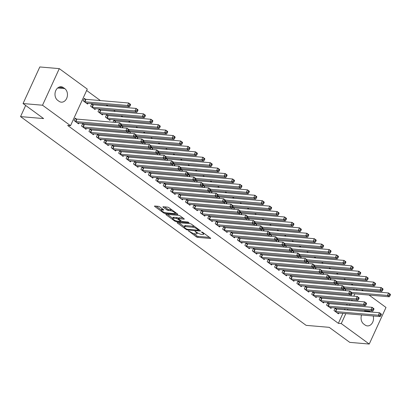 <?xml version="1.0" encoding="UTF-8"?>
<svg xmlns="http://www.w3.org/2000/svg" width="411" height="411" viewBox="0 0 411 411"><rect width="100%" height="100%" fill="white"/><g stroke="black" fill="none" stroke-linecap="round" stroke-linejoin="round"><path stroke-width="0.62" d="M188.469 230.797L196.227 236.787A1.11 0.298 -155.4 0 0 197.665 237.383L210.406 238.478A1.11 0.298 -155.4 0 0 210.684 238.406A1.11 0.298 -155.4 0 0 210.386 238.005L202.638 232.343L201.436 231.979L202.649 232.991A3.55 0.961 -155.4 0 1 203.609 234.275A3.55 0.961 -155.4 0 1 202.715 234.501L201.657 234.409A3.55 0.961 -155.4 0 1 197.059 232.513L195.05 231.362L196.068 232.426A3.55 0.961 -155.4 0 1 197.028 233.71A3.55 0.961 -155.4 0 1 196.134 233.936L195.071 233.844A3.55 0.961 -155.4 0 1 190.478 231.948L188.469 230.797M159.781 206.928A1.11 0.298 -155.4 0 0 158.343 206.337L154.772 206.029A1.11 0.298 -155.4 0 0 154.49 206.101A1.11 0.298 -155.4 0 0 154.793 206.502L163.393 212.785A1.11 0.298 -155.4 0 0 164.826 213.381L177.567 214.475A1.11 0.298 -155.4 0 0 177.85 214.403A1.11 0.298 -155.4 0 0 177.547 214.003L168.947 207.719A1.11 0.298 -155.4 0 0 167.513 207.123L163.193 206.754A1.11 0.298 -155.4 0 0 162.915 206.825A1.11 0.298 -155.4 0 0 163.213 207.226L166.897 209.913A1.11 0.298 -155.4 0 0 168.33 210.509L170.473 210.694A2.964 0.801 -155.4 0 1 173.596 211.819A2.964 0.801 -155.4 0 1 175.122 213.35A2.964 0.801 -155.4 0 1 174.372 213.545L165.982 212.821A2.964 0.801 -155.4 0 1 162.859 211.696A2.964 0.801 -155.4 0 1 161.338 210.16A2.964 0.801 -155.4 0 1 162.083 209.97L163.486 210.093A1.11 0.298 -155.4 0 0 163.763 210.021A1.11 0.298 -155.4 0 0 163.465 209.62L159.781 206.928M70.522 125.684L42.528 105.221L59.282 68.632L87.276 89.095L70.522 125.684L67.64 125.437L338.366 323.334L341.248 323.58L345.81 313.624M369.047 295.062L385.996 307.454L369.242 344.043L349.771 342.368L329.206 327.336L306.128 325.353L20.55 116.601L43.628 118.584L23.057 103.546L42.528 105.221M369.242 344.043L341.248 323.58M177.439 222.598A1.11 0.298 -155.4 0 0 177.156 222.67A1.11 0.298 -155.4 0 0 177.46 223.07L186.06 229.359A1.11 0.298 -155.4 0 0 187.498 229.949L200.239 231.044A1.11 0.298 -155.4 0 0 200.517 230.972A1.11 0.298 -155.4 0 0 200.214 230.571L191.613 224.288A1.11 0.298 -155.4 0 0 190.18 223.692L177.439 222.598M174.726 221.072L166.126 214.783A1.11 0.298 -155.4 0 1 165.823 214.383A1.11 0.298 -155.4 0 1 166.106 214.311L178.847 215.41A1.11 0.298 -155.4 0 1 180.28 216.001L183.964 218.693A1.11 0.298 -155.4 0 1 184.262 219.094A1.11 0.298 -155.4 0 1 183.984 219.166L178.816 218.719A1.11 0.298 -155.4 0 0 178.538 218.791A1.11 0.298 -155.4 0 0 178.836 219.191L181.277 220.979A1.11 0.298 -155.4 0 0 182.715 221.57L188.094 222.032L189.117 222.777L176.16 221.668A1.11 0.298 -155.4 0 1 174.726 221.072L175.035 220.399M25.657 105.447L20.55 116.601M83.875 124.435L82.673 123.557L81.537 126.028L85.991 129.285L86.361 128.479M92.927 104.656L91.725 103.778L90.595 106.249L95.049 109.506L95.419 108.699M98.722 135.291L97.52 134.412L96.39 136.884L100.844 140.141L101.214 139.334M107.78 115.512L106.577 114.633L105.442 117.104L109.901 120.361L110.266 119.555M113.575 146.146L112.373 145.268L111.242 147.739L115.697 150.996L116.066 150.19M122.627 126.367L121.425 125.489L120.444 127.641M128.422 157.002L127.22 156.123L126.09 158.595L130.544 161.852L130.914 161.045M137.48 137.223L136.277 136.344L135.291 138.497M143.275 167.858L142.072 166.979L140.942 169.45L145.396 172.707L145.766 171.901M152.332 148.078L151.13 147.2L150.143 149.352M158.127 178.713L156.925 177.835L155.79 180.306L160.249 183.563L160.619 182.756M167.179 158.934L165.977 158.055L164.996 160.208M172.974 189.569L171.772 188.69L170.642 191.161L175.096 194.418L175.466 193.612M182.032 169.789L180.83 168.911L179.843 171.063M187.827 200.424L186.625 199.546L185.495 202.017L189.949 205.274L190.319 204.467M196.884 180.645L195.682 179.766L194.696 181.919M202.68 211.28L201.477 210.401L200.342 212.872L204.801 216.129L205.166 215.323M211.732 191.5L210.53 190.622L209.543 192.774M217.527 222.135L216.325 221.257L215.194 223.728L219.649 226.985L220.019 226.178M226.584 202.356L225.382 201.477L224.396 203.63M232.379 232.991L231.177 232.112L230.047 234.583L234.501 237.841L234.871 237.034M241.432 213.211L240.235 212.333L239.248 214.485M247.232 243.846L246.03 242.968L244.894 245.439L249.354 248.696L249.718 247.89M256.284 224.067L255.082 223.188L254.096 225.341M262.079 254.702L260.877 253.823L259.747 256.294L264.201 259.552L264.571 258.745M271.137 234.922L269.935 234.044L268.948 236.197M276.932 265.557L275.73 264.679L274.599 267.15L279.054 270.407L279.423 269.601M285.984 245.778L284.782 244.899L283.801 247.052M291.784 276.413L290.582 275.534L289.447 278.006L293.901 281.263L294.271 280.456M300.837 256.634L299.634 255.755L298.648 257.908M306.632 287.268L305.43 286.39L304.299 288.861L308.753 292.118L309.123 291.312M315.689 267.489L314.487 266.611L313.501 268.763M321.484 298.124L320.282 297.245L319.152 299.717L323.606 302.974L323.976 302.167M330.536 278.345L329.334 277.466L328.353 279.619M336.332 308.98L335.129 308.101L333.999 310.572L338.453 313.829L338.823 313.023M345.389 289.2L344.187 288.322L343.2 290.474M338.366 323.334L342.923 313.372M344.582 309.75L345.035 308.764M346.694 305.142L347.146 304.161M348.805 300.533L349.252 299.552M350.912 295.925L351.98 293.598M353.64 289.971L354.092 288.99M352.895 285.121L351.313 283.96M345.471 279.691L343.884 278.53M338.048 274.265L336.46 273.104M330.619 268.835L329.036 267.674M323.195 263.41L321.608 262.249M315.771 257.98L314.184 256.818M308.342 252.554L306.76 251.393M300.919 247.124L299.331 245.963M293.495 241.699L291.908 240.538M286.066 236.268L284.484 235.107M278.643 230.843L277.055 229.682M271.219 225.413L269.631 224.252M263.79 219.988L262.208 218.827M256.366 214.557L254.779 213.396M248.943 209.132L247.355 207.971M241.514 203.702L239.932 202.541M234.09 198.277L232.508 197.116M226.667 192.846L225.079 191.685M219.238 187.421L217.655 186.26M211.814 181.991L210.232 180.83M204.39 176.566L202.803 175.405M196.967 171.135L195.379 169.974M189.538 165.71L187.955 164.549M182.114 160.28L180.527 159.119M174.69 154.855L173.103 153.693M167.262 149.424L165.679 148.263M159.838 143.999L158.25 142.838M152.414 138.569L150.827 137.408M144.985 133.143L143.403 131.982M137.562 127.713L135.974 126.552M130.138 122.288L128.551 121.127M122.709 116.858L121.127 115.697M115.286 111.432L113.698 110.271M107.862 106.002L106.274 104.841M100.433 100.577L86.634 90.487M337.965 283.77L336.763 282.891L335.777 285.044M328.908 303.549L327.706 302.671L326.575 305.142L331.03 308.399L331.4 307.592M323.113 272.914L321.911 272.036L320.924 274.188M314.055 292.694L312.858 291.815L311.723 294.286L316.177 297.543L316.547 296.737M308.26 262.059L307.058 261.18L306.077 263.333M299.208 281.838L298.006 280.96L296.876 283.431L301.33 286.688L301.7 285.881M293.413 251.203L292.211 250.325L291.224 252.477M284.355 270.983L283.153 270.104L282.023 272.575L286.477 275.832L286.847 275.026M278.56 240.348L277.358 239.469L276.372 241.622M269.508 260.127L268.306 259.249L267.171 261.72L271.625 264.977L271.995 264.17M263.708 229.492L262.511 228.614L261.524 230.766M254.656 249.272L253.453 248.393L252.323 250.864L256.777 254.121L257.147 253.315M248.861 218.637L247.658 217.758L246.672 219.911M239.803 238.416L238.601 237.537L237.471 240.009L241.925 243.266L242.295 242.459M234.008 207.781L232.806 206.903L231.819 209.055M224.956 227.56L223.754 226.682L222.618 229.153L227.078 232.41L227.442 231.604M219.161 196.926L217.958 196.047L216.972 198.2M210.103 216.705L208.901 215.826L207.771 218.298L212.225 221.555L212.595 220.748M204.308 186.07L203.106 185.191L202.12 187.344M195.251 205.849L194.049 204.971L192.918 207.442L197.372 210.699L197.742 209.893M189.456 175.214L188.253 174.336L187.272 176.489M180.403 194.994L179.201 194.115L178.066 196.586L182.525 199.844L182.89 199.037M174.608 164.359L173.406 163.48L172.42 165.633M165.551 184.138L164.349 183.26L163.218 185.731L167.673 188.988L168.042 188.181M159.756 153.503L158.554 152.625L157.567 154.777M150.698 173.283L149.496 172.404L148.366 174.875L152.82 178.133L153.19 177.326M144.903 142.648L143.701 141.769L142.72 143.922M135.851 162.427L134.649 161.549L133.513 164.02L137.973 167.277L138.343 166.47M130.056 131.792L128.854 130.914L127.867 133.066M120.998 151.572L119.796 150.693L118.666 153.164L123.12 156.421L123.49 155.615M115.203 120.937L114.001 120.058L113.015 122.211M106.146 140.716L104.949 139.838L103.813 142.309L108.268 145.566L108.638 144.759M100.351 110.081L99.149 109.203L98.018 111.679L102.473 114.936L102.842 114.13M91.299 129.861L90.096 128.982L88.966 131.453L93.42 134.71L93.79 133.904M85.503 99.226L84.301 98.347L83.166 100.823L87.625 104.081L87.995 103.274M76.446 119.005L75.244 118.127L74.114 120.598L78.568 123.855L78.938 123.048M57.658 100.31A7.228 5.554 -85.1 0 1 55.29 91.961A7.228 5.554 -85.1 0 1 61.177 86.778A7.228 5.554 -85.1 0 1 63.453 87.651L64.794 88.632A7.228 5.554 -85.1 0 1 67.163 96.981A7.228 5.554 -85.1 0 1 61.275 102.164A7.228 5.554 -85.1 0 1 58.999 101.286L57.658 100.31M23.057 103.546L39.81 66.957L59.282 68.632M361.618 289.637L363.206 290.793M373.214 315.977A7.228 5.554 -85.1 0 1 367.347 325.897A7.228 5.554 -85.1 0 1 365.071 325.019L363.735 324.043A7.228 5.554 -85.1 0 1 361.582 314.98M364.115 311.43A7.228 5.554 -85.1 0 1 366.062 310.572M368.41 310.778A7.228 5.554 -85.1 0 1 369.53 311.384L370.316 311.964M347.47 309.997L347.917 309.015M349.576 305.388L350.028 304.407M351.688 300.78L352.14 299.799M353.799 296.172L354.863 293.844M356.522 290.223L356.974 289.236M193.504 233.479L196.679 235.801A1.11 0.298 -155.4 0 0 198.117 236.392L209.518 237.373M198.765 229.893L199.35 229.939M178.775 222.711L184.267 226.723M186.25 228.855L187.252 229.271L198.436 230.232L197.367 229.127A3.55 0.961 -155.4 0 0 192.769 227.232L185.125 226.574A3.55 0.961 -155.4 0 0 184.231 226.8A3.55 0.961 -155.4 0 0 185.191 228.084L186.25 228.855M194.793 226.61A3.55 0.961 -155.4 0 0 193.221 226.24L192.769 227.232M184.231 226.8L184.683 225.814A3.55 0.961 -155.4 0 1 185.577 225.582L193.221 226.24M172.764 218.318L167.441 214.429M183.101 218.061L179.268 217.732A1.11 0.298 -155.4 0 0 178.99 217.804L178.538 218.791M181.451 221.092L180.712 221.031M173.452 218.262A2.964 0.801 -155.4 0 0 172.707 218.452A2.964 0.801 -155.4 0 0 174.228 219.983A2.964 0.801 -155.4 0 0 177.352 221.108L180.311 221.365A1.11 0.298 -155.4 0 0 180.588 221.293A1.11 0.298 -155.4 0 0 180.29 220.892L177.845 219.109A1.11 0.298 -155.4 0 0 176.411 218.513L173.452 218.262L173.91 217.27A2.964 0.801 -155.4 0 0 173.159 217.46L172.707 218.452M173.91 217.27L176.864 217.522A1.11 0.298 -155.4 0 1 178.297 218.118L178.708 218.416M161.338 210.16L161.79 209.173A2.964 0.801 -155.4 0 1 162.54 208.983L162.597 208.988M171.968 209.923A2.964 0.801 -155.4 0 0 170.925 209.702L170.473 210.694M164.534 206.867L167.349 208.927A1.11 0.298 -155.4 0 0 168.787 209.518L170.925 209.702M175.173 213.242L176.684 213.371M156.108 206.142L161.405 210.016M351.359 293.541L389.279 296.804L387.419 295.447L388.554 292.971L345.862 289.303A1.13 0.308 24.6 0 1 345.538 289.241L343.966 288.81M389.705 294.204L388.554 292.971L390.409 294.333L390.45 294.744L389.705 294.204L389.253 295.19L389.998 295.735L390.45 294.744M389.253 295.19L387.419 295.447L351.611 292.365M389.998 295.735L389.279 296.804M335.201 311.451L335.35 311.492A1.13 0.308 -155.4 0 0 335.674 311.553L378.367 315.222L380.221 316.578L337.529 312.91A1.13 0.308 -155.4 0 0 337.313 312.925L337.251 312.951M334.908 308.584L336.486 309.021A1.13 0.308 -155.4 0 0 336.804 309.082L379.497 312.75L381.351 314.107L381.393 314.523L380.653 313.978L380.201 314.97L380.94 315.514L381.393 314.523M380.201 314.97L378.367 315.222L379.497 312.75L380.653 313.978M380.221 316.578L380.94 315.514M343.935 288.116L381.85 291.373L379.995 290.017L381.125 287.546L338.438 283.878A1.13 0.308 24.6 0 1 338.114 283.811L336.537 283.379M382.281 288.774L381.125 287.546L382.985 288.902L383.026 289.318L382.281 288.774L381.829 289.765L382.574 290.305L383.026 289.318M381.829 289.765L379.995 290.017L344.187 286.94M382.574 290.305L381.85 291.373M336.506 282.686L374.426 285.948L372.572 284.592L373.702 282.116L331.009 278.447A1.13 0.308 24.6 0 1 330.685 278.386L329.113 277.954M374.858 283.349L373.702 282.116L375.556 283.477L375.597 283.888L374.858 283.349L374.406 284.335L375.145 284.88L375.597 283.888M374.406 284.335L372.572 284.592L336.763 281.509M375.145 284.88L374.426 285.948M327.778 306.02L327.927 306.061A1.13 0.308 -155.4 0 0 328.25 306.128L370.938 309.796L372.798 311.153L330.105 307.485A1.13 0.308 -155.4 0 0 329.889 307.5L329.828 307.52M327.485 303.159L329.057 303.59A1.13 0.308 -155.4 0 0 329.381 303.652L372.073 307.325L373.928 308.682L373.969 309.098L373.229 308.553L372.772 309.54L373.517 310.084L373.969 309.098M372.772 309.54L370.938 309.796L372.073 307.325L373.229 308.553M372.798 311.153L373.517 310.084M320.349 300.595L320.503 300.636A1.13 0.308 -155.4 0 0 320.821 300.698L363.514 304.366L365.374 305.722L322.681 302.054A1.13 0.308 -155.4 0 0 322.465 302.07L322.404 302.095M320.056 297.728L321.633 298.165A1.13 0.308 -155.4 0 0 321.957 298.227L364.644 301.895L366.504 303.251L366.545 303.667L365.8 303.123L365.348 304.114L366.093 304.659L366.545 303.667M365.348 304.114L363.514 304.366L364.644 301.895L365.8 303.123M365.374 305.722L366.093 304.659M329.083 277.261L367.002 280.518L365.143 279.161L366.278 276.69L323.585 273.022A1.13 0.308 24.6 0 1 323.262 272.955L321.69 272.524M367.434 277.918L366.278 276.69L368.133 278.047L368.174 278.463L367.434 277.918L366.977 278.91L367.722 279.449L368.174 278.463M366.977 278.91L365.143 279.161L329.334 276.084M367.722 279.449L367.002 280.518M321.659 271.83L359.574 275.093L357.719 273.736L358.849 271.26L316.162 267.592A1.13 0.308 24.6 0 1 315.838 267.53L314.261 267.099M360.005 272.493L358.849 271.26L360.709 272.621L360.75 273.032L360.005 272.493L359.553 273.479L360.298 274.024L360.75 273.032M359.553 273.479L357.719 273.736L321.911 270.654M360.298 274.024L359.574 275.093M312.925 295.165L313.074 295.206A1.13 0.308 -155.4 0 0 313.398 295.273L356.09 298.941L357.945 300.297L315.252 296.629A1.13 0.308 -155.4 0 0 315.042 296.644L314.975 296.665M312.632 292.303L314.21 292.735A1.13 0.308 -155.4 0 0 314.528 292.796L357.221 296.47L359.08 297.826L359.116 298.242L358.377 297.698L357.924 298.684L358.664 299.229L359.116 298.242M357.924 298.684L356.09 298.941L357.221 296.47L358.377 297.698M357.945 300.297L358.664 299.229M305.501 289.74L305.65 289.781A1.13 0.308 -155.4 0 0 305.974 289.842L348.667 293.511L350.521 294.867L307.829 291.199A1.13 0.308 -155.4 0 0 307.613 291.214L307.551 291.24M305.209 286.873L306.781 287.31A1.13 0.308 -155.4 0 0 307.104 287.371L349.797 291.039L351.652 292.396L351.693 292.812L350.953 292.267L350.501 293.259L351.241 293.803L351.693 292.812M350.501 293.259L348.667 293.511L349.797 291.039L350.953 292.267M350.521 294.867L351.241 293.803M314.23 266.405L352.15 269.662L350.295 268.306L351.426 265.835L308.733 262.167A1.13 0.308 24.6 0 1 308.414 262.1L306.837 261.668M352.581 267.063L351.426 265.835L353.28 267.191L353.321 267.607L352.581 267.063L352.129 268.054L352.869 268.594L353.321 267.607M352.129 268.054L350.295 268.306L314.487 265.229M352.869 268.594L352.15 269.662M298.078 284.309L298.227 284.35A1.13 0.308 -155.4 0 0 298.545 284.417L341.238 288.085L343.098 289.442L300.405 285.773A1.13 0.308 -155.4 0 0 300.189 285.789L300.128 285.809M297.78 281.448L299.357 281.879A1.13 0.308 -155.4 0 0 299.681 281.941L342.373 285.614L344.228 286.97L344.269 287.387L343.524 286.842L343.072 287.828L343.817 288.373L344.269 287.387M343.072 287.828L341.238 288.085L342.373 285.614L343.524 286.842M343.098 289.442L343.817 288.373M306.806 260.975L344.726 264.237L342.866 262.881L344.002 260.404L301.309 256.736A1.13 0.308 24.6 0 1 300.986 256.675L299.413 256.243M345.158 261.637L344.002 260.404L345.857 261.766L345.898 262.177L345.158 261.637L344.701 262.624L345.446 263.168L345.898 262.177M344.701 262.624L342.866 262.881L307.058 259.798M345.446 263.168L344.726 264.237M290.649 278.884L290.798 278.925A1.13 0.308 -155.4 0 0 291.122 278.987L333.814 282.655L335.669 284.011L292.976 280.343A1.13 0.308 -155.4 0 0 292.766 280.359L292.699 280.384M290.356 276.017L291.933 276.454A1.13 0.308 -155.4 0 0 292.252 276.516L334.944 280.184L336.804 281.54L336.845 281.956L336.1 281.412L335.648 282.403L336.388 282.948L336.845 281.956M335.648 282.403L333.814 282.655L334.944 280.184L336.1 281.412M335.669 284.011L336.388 282.948M299.383 255.55L337.297 258.807L335.443 257.45L336.573 254.979L293.886 251.311A1.13 0.308 24.6 0 1 293.562 251.244L291.985 250.813M337.729 256.207L336.573 254.979L338.433 256.336L338.474 256.752L337.729 256.207L337.277 257.199L338.022 257.738L338.474 256.752M337.277 257.199L335.443 257.45L299.634 254.373M338.022 257.738L337.297 258.807M291.954 250.119L329.874 253.382L328.019 252.025L329.149 249.549L286.457 245.881A1.13 0.308 24.6 0 1 286.138 245.819L284.561 245.388M330.305 250.782L329.149 249.549L331.004 250.91L331.045 251.321L330.305 250.782L329.853 251.768L330.593 252.313L331.045 251.321M329.853 251.768L328.019 252.025L292.211 248.943M330.593 252.313L329.874 253.382M284.53 244.694L322.45 247.951L320.59 246.595L321.726 244.124L279.033 240.456A1.13 0.308 24.6 0 1 278.709 240.389L277.137 239.957M322.882 245.352L321.726 244.124L323.58 245.48L323.621 245.896L322.882 245.352L322.424 246.343L323.169 246.883L323.621 245.896M322.424 246.343L320.59 246.595L284.782 243.518M323.169 246.883L322.45 247.951M277.106 239.264L315.021 242.526L313.167 241.17L314.297 238.693L271.609 235.025A1.13 0.308 24.6 0 1 271.286 234.964L269.708 234.532M315.453 239.926L314.297 238.693L316.157 240.055L316.198 240.466L315.453 239.926L315.001 240.913L315.746 241.457L316.198 240.466M315.001 240.913L313.167 241.17L277.358 238.087M315.746 241.457L315.021 242.526M269.683 233.838L307.598 237.096L305.743 235.739L306.873 233.268L264.181 229.6A1.13 0.308 24.6 0 1 263.862 229.533L262.285 229.102M308.029 234.496L306.873 233.268L308.728 234.624L308.769 235.041L308.029 234.496L307.577 235.488L308.317 236.027L308.769 235.041M307.577 235.488L305.743 235.739L269.935 232.662M308.317 236.027L307.598 237.096M262.254 228.408L300.174 231.67L298.319 230.314L299.449 227.838L256.757 224.17A1.13 0.308 24.6 0 1 256.433 224.108L254.861 223.676M300.605 229.071L299.449 227.838L301.304 229.199L301.345 229.61L300.605 229.071L300.148 230.057L300.893 230.602L301.345 229.61M300.148 230.057L298.319 230.314L262.506 227.232M300.893 230.602L300.174 231.67M254.83 222.983L292.75 226.24L290.89 224.884L292.026 222.413L249.333 218.744A1.13 0.308 24.6 0 1 249.009 218.678L247.432 218.246M293.177 223.641L292.026 222.413L293.88 223.769L293.922 224.185L293.177 223.641L292.724 224.632L293.469 225.171L293.922 224.185M292.724 224.632L290.89 224.884L255.082 221.806M293.469 225.171L292.75 226.24M247.407 217.553L285.321 220.815L283.467 219.459L284.597 216.982L241.904 213.314A1.13 0.308 24.6 0 1 241.586 213.252L240.009 212.821M285.753 218.215L284.597 216.982L286.457 218.344L286.498 218.755L285.753 218.215L285.301 219.202L286.041 219.746L286.498 218.755M285.301 219.202L283.467 219.459L247.658 216.376M286.041 219.746L285.321 220.815M239.978 212.127L277.898 215.385L276.043 214.028L277.173 211.557L234.481 207.889A1.13 0.308 24.6 0 1 234.157 207.822L232.585 207.391M278.329 212.785L277.173 211.557L279.028 212.913L279.069 213.33L278.329 212.785L277.877 213.777L278.617 214.316L279.069 213.33M277.877 213.777L276.043 214.028L240.23 210.951M278.617 214.316L277.898 215.385M283.225 273.454L283.374 273.495A1.13 0.308 -155.4 0 0 283.698 273.562L326.391 277.23L328.245 278.586L285.553 274.918A1.13 0.308 -155.4 0 0 285.337 274.933L285.275 274.954M282.932 270.592L284.504 271.024A1.13 0.308 -155.4 0 0 284.828 271.085L327.521 274.759L329.375 276.115L329.417 276.531L328.677 275.987L328.225 276.973L328.964 277.517L329.417 276.531M328.225 276.973L326.391 277.23L327.521 274.759L328.677 275.987M328.245 278.586L328.964 277.517M275.802 268.029L275.951 268.07A1.13 0.308 -155.4 0 0 276.274 268.131L318.962 271.799L320.821 273.156L278.129 269.488A1.13 0.308 -155.4 0 0 277.913 269.503L277.851 269.529M275.509 265.162L277.081 265.598A1.13 0.308 -155.4 0 0 277.404 265.66L320.097 269.328L321.952 270.685L321.993 271.101L321.248 270.556L320.796 271.548L321.541 272.092L321.993 271.101M320.796 271.548L318.962 271.799L320.097 269.328L321.248 270.556M320.821 273.156L321.541 272.092M268.373 262.598L268.522 262.639A1.13 0.308 -155.4 0 0 268.845 262.706L311.538 266.374L313.393 267.731L270.705 264.062A1.13 0.308 -155.4 0 0 270.489 264.078L270.428 264.098M268.08 259.737L269.657 260.168A1.13 0.308 -155.4 0 0 269.981 260.23L312.668 263.903L314.528 265.259L314.569 265.676L313.824 265.131L313.372 266.117L314.112 266.662L314.569 265.676M313.372 266.117L311.538 266.374L312.668 263.903L313.824 265.131M313.393 267.731L314.112 266.662M260.949 257.173L261.098 257.214A1.13 0.308 -155.4 0 0 261.422 257.276L304.114 260.944L305.969 262.3L263.276 258.632A1.13 0.308 -155.4 0 0 263.061 258.647L262.999 258.673M260.656 254.306L262.228 254.743A1.13 0.308 -155.4 0 0 262.552 254.805L305.245 258.473L307.099 259.829L307.14 260.245L306.401 259.701L305.948 260.692L306.688 261.237L307.14 260.245M305.948 260.692L304.114 260.944L305.245 258.473L306.401 259.701M305.969 262.3L306.688 261.237M253.525 251.743L253.674 251.784A1.13 0.308 -155.4 0 0 253.998 251.851L296.685 255.519L298.545 256.875L255.853 253.207A1.13 0.308 -155.4 0 0 255.637 253.222L255.575 253.243M253.233 248.881L254.805 249.313A1.13 0.308 -155.4 0 0 255.128 249.374L297.821 253.048L299.676 254.404L299.717 254.82L298.972 254.275L298.52 255.262L299.265 255.806L299.717 254.82M298.52 255.262L296.685 255.519L297.821 253.048L298.972 254.275M298.545 256.875L299.265 255.806M246.097 246.317L246.246 246.359A1.13 0.308 -155.4 0 0 246.569 246.42L289.262 250.088L291.116 251.445L248.429 247.776A1.13 0.308 -155.4 0 0 248.213 247.792L248.152 247.818M245.804 243.451L247.381 243.887A1.13 0.308 -155.4 0 0 247.705 243.949L290.392 247.617L292.252 248.974L292.293 249.39L291.548 248.845L291.096 249.837L291.836 250.381L292.293 249.39M291.096 249.837L289.262 250.088L290.392 247.617L291.548 248.845M291.116 251.445L291.836 250.381M238.673 240.887L238.822 240.928A1.13 0.308 -155.4 0 0 239.145 240.995L281.838 244.663L283.693 246.019L241 242.351A1.13 0.308 -155.4 0 0 240.784 242.367L240.723 242.387M238.38 238.026L239.952 238.457A1.13 0.308 -155.4 0 0 240.276 238.519L282.968 242.192L284.823 243.548L284.864 243.964L284.124 243.42L283.672 244.406L284.412 244.951L284.864 243.964M283.672 244.406L281.838 244.663L282.968 242.192L284.124 243.42M283.693 246.019L284.412 244.951M231.249 235.462L231.398 235.503A1.13 0.308 -155.4 0 0 231.722 235.565L274.409 239.233L276.269 240.589L233.576 236.921A1.13 0.308 -155.4 0 0 233.361 236.936L233.299 236.962M230.956 232.595L232.528 233.032A1.13 0.308 -155.4 0 0 232.852 233.094L275.545 236.762L277.399 238.118L277.44 238.534L276.695 237.99L276.243 238.981L276.988 239.526L277.44 238.534M276.243 238.981L274.409 239.233L275.545 236.762L276.695 237.99M276.269 240.589L276.988 239.526M223.82 230.032L223.969 230.073A1.13 0.308 -155.4 0 0 224.293 230.139L266.986 233.808L268.84 235.164L226.153 231.496A1.13 0.308 -155.4 0 0 225.937 231.511L225.875 231.532M223.527 227.17L225.105 227.602A1.13 0.308 -155.4 0 0 225.428 227.663L268.116 231.336L269.976 232.693L270.017 233.109L269.272 232.564L268.82 233.551L269.565 234.095L270.017 233.109M268.82 233.551L266.986 233.808L268.116 231.336L269.272 232.564M268.84 235.164L269.565 234.095M232.554 206.697L270.474 209.959L268.614 208.603L269.75 206.127L227.057 202.459A1.13 0.308 24.6 0 1 226.733 202.397L225.161 201.965M270.9 207.36L269.75 206.127L271.604 207.488L271.645 207.899L270.9 207.36L270.448 208.346L271.193 208.891L271.645 207.899M270.448 208.346L268.614 208.603L232.806 205.521M271.193 208.891L270.474 209.959M216.397 224.606L216.546 224.647A1.13 0.308 -155.4 0 0 216.869 224.709L259.562 228.377L261.417 229.734L218.724 226.065A1.13 0.308 -155.4 0 0 218.508 226.081L218.447 226.107M216.104 221.74L217.676 222.176A1.13 0.308 -155.4 0 0 218 222.238L260.692 225.906L262.547 227.262L262.588 227.679L261.848 227.134L261.396 228.126L262.136 228.67L262.588 227.679M261.396 228.126L259.562 228.377L260.692 225.906L261.848 227.134M261.417 229.734L262.136 228.67M225.13 201.272L263.045 204.529L261.19 203.173L262.321 200.702L219.628 197.033A1.13 0.308 24.6 0 1 219.31 196.967L217.732 196.535M263.477 201.929L262.321 200.702L264.181 202.058L264.222 202.474L263.477 201.929L263.025 202.921L263.764 203.46L264.222 202.474M263.025 202.921L261.19 203.173L225.382 200.095M263.764 203.46L263.045 204.529M208.973 219.176L209.122 219.217A1.13 0.308 -155.4 0 0 209.446 219.284L252.133 222.952L253.993 224.308L211.3 220.64A1.13 0.308 -155.4 0 0 211.084 220.656L211.023 220.676M208.68 216.314L210.252 216.746A1.13 0.308 -155.4 0 0 210.576 216.808L253.268 220.481L255.123 221.837L255.164 222.253L254.419 221.709L253.967 222.695L254.712 223.24L255.164 222.253M253.967 222.695L252.133 222.952L253.268 220.481L254.419 221.709M253.993 224.308L254.712 223.24M217.702 195.841L255.621 199.104L253.767 197.748L254.897 195.271L212.204 191.603A1.13 0.308 24.6 0 1 211.881 191.541L210.309 191.11M256.053 196.504L254.897 195.271L256.752 196.633L256.793 197.044L256.053 196.504L255.601 197.491L256.341 198.035L256.793 197.044M255.601 197.491L253.767 197.748L217.953 194.665M256.341 198.035L255.621 199.104M201.544 213.751L201.693 213.792A1.13 0.308 -155.4 0 0 202.017 213.854L244.709 217.522L246.564 218.878L203.877 215.21A1.13 0.308 -155.4 0 0 203.661 215.225L203.599 215.251M201.251 210.884L202.829 211.321A1.13 0.308 -155.4 0 0 203.152 211.382L245.84 215.051L247.699 216.407L247.741 216.823L246.996 216.278L246.543 217.27L247.288 217.815L247.741 216.823M246.543 217.27L244.709 217.522L245.84 215.051L246.996 216.278M246.564 218.878L247.288 217.815M210.278 190.416L248.198 193.673L246.338 192.317L247.473 189.846L204.781 186.178A1.13 0.308 24.6 0 1 204.457 186.111L202.885 185.68M248.624 191.074L247.473 189.846L249.328 191.202L249.369 191.618L248.624 191.074L248.172 192.065L248.917 192.605L249.369 191.618M248.172 192.065L246.338 192.317L210.53 189.24M248.917 192.605L248.198 193.673M194.12 208.32L194.269 208.362A1.13 0.308 -155.4 0 0 194.593 208.428L237.286 212.097L239.14 213.453L196.448 209.785A1.13 0.308 -155.4 0 0 196.232 209.8L196.17 209.821M193.828 205.459L195.4 205.89A1.13 0.308 -155.4 0 0 195.723 205.952L238.416 209.625L240.271 210.982L240.312 211.398L239.572 210.853L239.12 211.84L239.86 212.384L240.312 211.398M239.12 211.84L237.286 212.097L238.416 209.625L239.572 210.853M239.14 213.453L239.86 212.384M202.854 184.986L240.769 188.248L238.914 186.892L240.045 184.416L197.357 180.748A1.13 0.308 24.6 0 1 197.033 180.686L195.456 180.254M241.2 185.649L240.045 184.416L241.904 185.777L241.945 186.188L241.2 185.649L240.748 186.635L241.488 187.18L241.945 186.188M240.748 186.635L238.914 186.892L203.106 183.809M241.488 187.18L240.769 188.248M186.697 202.895L186.846 202.936A1.13 0.308 -155.4 0 0 187.169 202.998L229.857 206.666L231.717 208.023L189.024 204.354A1.13 0.308 -155.4 0 0 188.808 204.37L188.747 204.395M186.404 200.029L187.976 200.465A1.13 0.308 -155.4 0 0 188.3 200.527L230.992 204.195L232.847 205.551L232.888 205.968L232.143 205.423L231.691 206.414L232.436 206.959L232.888 205.968M231.691 206.414L229.857 206.666L230.992 204.195L232.143 205.423M231.717 208.023L232.436 206.959M195.425 179.561L233.345 182.818L231.491 181.462L232.621 178.99L189.928 175.322A1.13 0.308 24.6 0 1 189.605 175.256L188.033 174.824M233.777 180.218L232.621 178.99L234.476 180.347L234.517 180.763L233.777 180.218L233.325 181.21L234.065 181.749L234.517 180.763M233.325 181.21L231.491 181.462L195.682 178.384M234.065 181.749L233.345 182.818M179.268 197.465L179.417 197.506A1.13 0.308 -155.4 0 0 179.741 197.573L222.433 201.241L224.288 202.597L181.6 198.929A1.13 0.308 -155.4 0 0 181.385 198.945L181.323 198.965M178.975 194.603L180.552 195.035A1.13 0.308 -155.4 0 0 180.876 195.097L223.563 198.77L225.423 200.126L225.464 200.542L224.719 199.998L224.267 200.984L225.012 201.529L225.464 200.542M224.267 200.984L222.433 201.241L223.563 198.77L224.719 199.998M224.288 202.597L225.012 201.529M188.002 174.13L225.922 177.393L224.062 176.036L225.197 173.56L182.505 169.892A1.13 0.308 24.6 0 1 182.181 169.83L180.609 169.399M226.348 174.793L225.197 173.56L227.052 174.916L227.093 175.333L226.348 174.793L225.896 175.78L226.641 176.324L227.093 175.333M225.896 175.78L224.062 176.036L188.253 172.954M226.641 176.324L225.922 177.393M171.844 192.04L171.993 192.081A1.13 0.308 -155.4 0 0 172.317 192.143L215.01 195.811L216.864 197.167L174.172 193.499A1.13 0.308 -155.4 0 0 173.956 193.514L173.894 193.54M171.551 189.173L173.123 189.61A1.13 0.308 -155.4 0 0 173.447 189.671L216.14 193.34L217.994 194.696L218.036 195.112L217.296 194.567L216.844 195.559L217.583 196.104L218.036 195.112M216.844 195.559L215.01 195.811L216.14 193.34L217.296 194.567M216.864 197.167L217.583 196.104M180.578 168.705L218.493 171.962L216.638 170.606L217.768 168.135L175.081 164.467A1.13 0.308 24.6 0 1 174.757 164.4L173.18 163.968M218.924 169.363L217.768 168.135L219.628 169.491L219.669 169.907L218.924 169.363L218.472 170.354L219.212 170.894L219.669 169.907M218.472 170.354L216.638 170.606L180.83 167.529M219.212 170.894L218.493 171.962M164.421 186.609L164.57 186.651A1.13 0.308 -155.4 0 0 164.893 186.717L207.581 190.385L209.44 191.742L166.748 188.074A1.13 0.308 -155.4 0 0 166.532 188.089L166.47 188.11M164.128 183.748L165.7 184.179A1.13 0.308 -155.4 0 0 166.023 184.241L208.716 187.914L210.571 189.271L210.612 189.687L209.872 189.142L209.415 190.129L210.16 190.673L210.612 189.687M209.415 190.129L207.581 190.385L208.716 187.914L209.872 189.142M209.44 191.742L210.16 190.673M173.149 163.275L211.069 166.537L209.214 165.181L210.345 162.705L167.652 159.036A1.13 0.308 24.6 0 1 167.328 158.975L165.756 158.543M211.501 163.938L210.345 162.705L212.199 164.061L212.24 164.477L211.501 163.938L211.049 164.924L211.788 165.469L212.24 164.477M211.049 164.924L209.214 165.181L173.406 162.098M211.788 165.469L211.069 166.537M156.992 181.184L157.146 181.225A1.13 0.308 -155.4 0 0 157.464 181.287L200.157 184.955L202.012 186.311L159.324 182.643A1.13 0.308 -155.4 0 0 159.108 182.659L159.047 182.684M156.699 178.317L158.276 178.754A1.13 0.308 -155.4 0 0 158.6 178.816L201.287 182.484L203.147 183.84L203.188 184.256L202.443 183.712L201.991 184.703L202.736 185.248L203.188 184.256M201.991 184.703L200.157 184.955L201.287 182.484L202.443 183.712M202.012 186.311L202.736 185.248M165.725 157.85L203.645 161.107L201.786 159.751L202.921 157.279L160.228 153.611A1.13 0.308 24.6 0 1 159.905 153.544L158.333 153.113M204.072 158.507L202.921 157.279L204.776 158.636L204.817 159.052L204.072 158.507L203.62 159.499L204.365 160.038L204.817 159.052M203.62 159.499L201.786 159.751L165.977 156.673M204.365 160.038L203.645 161.107M149.568 175.754L149.717 175.795A1.13 0.308 -155.4 0 0 150.041 175.862L192.733 179.53L194.588 180.886L151.895 177.218A1.13 0.308 -155.4 0 0 151.68 177.233L151.618 177.254M149.275 172.892L150.852 173.324A1.13 0.308 -155.4 0 0 151.171 173.385L193.864 177.059L195.718 178.415L195.759 178.831L195.02 178.287L194.567 179.273L195.307 179.818L195.759 178.831M194.567 179.273L192.733 179.53L193.864 177.059L195.02 178.287M194.588 180.886L195.307 179.818M158.302 152.419L196.217 155.682L194.362 154.325L195.492 151.849L152.805 148.181A1.13 0.308 24.6 0 1 152.481 148.119L150.904 147.688M196.648 153.082L195.492 151.849L197.352 153.205L197.393 153.622L196.648 153.082L196.196 154.068L196.941 154.613L197.393 153.622M196.196 154.068L194.362 154.325L158.554 151.243M196.941 154.613L196.217 155.682M142.144 170.329L142.293 170.37A1.13 0.308 -155.4 0 0 142.617 170.431L185.304 174.1L187.164 175.456L144.472 171.788A1.13 0.308 -155.4 0 0 144.256 171.803L144.194 171.829M141.852 167.462L143.424 167.899A1.13 0.308 -155.4 0 0 143.747 167.96L186.44 171.628L188.295 172.985L188.336 173.401L187.596 172.856L187.139 173.848L187.884 174.392L188.336 173.401M187.139 173.848L185.304 174.1L186.44 171.628L187.596 172.856M187.164 175.456L187.884 174.392M150.873 146.994L188.793 150.251L186.938 148.895L188.068 146.424L145.376 142.756A1.13 0.308 24.6 0 1 145.052 142.689L143.48 142.257M189.224 147.652L188.068 146.424L189.923 147.78L189.964 148.196L189.224 147.652L188.772 148.643L189.512 149.183L189.964 148.196M188.772 148.643L186.938 148.895L151.13 145.818M189.512 149.183L188.793 150.251M134.716 164.898L134.87 164.939A1.13 0.308 -155.4 0 0 135.188 165.006L177.881 168.674L179.735 170.031L137.048 166.363A1.13 0.308 -155.4 0 0 136.832 166.378L136.771 166.398M134.423 162.037L136 162.468A1.13 0.308 -155.4 0 0 136.324 162.53L179.011 166.203L180.871 167.56L180.912 167.976L180.167 167.431L179.715 168.418L180.46 168.962L180.912 167.976M179.715 168.418L177.881 168.674L179.011 166.203L180.167 167.431M179.735 170.031L180.46 168.962M143.449 141.564L181.369 144.826L179.509 143.47L180.645 140.994L137.952 137.325A1.13 0.308 24.6 0 1 137.628 137.264L136.056 136.832M181.796 142.227L180.645 140.994L182.499 142.35L182.541 142.766L181.796 142.227L181.343 143.213L182.088 143.758L182.541 142.766M181.343 143.213L179.509 143.47L143.701 140.387M182.088 143.758L181.369 144.826M127.292 159.473L127.441 159.514A1.13 0.308 -155.4 0 0 127.764 159.576L170.457 163.244L172.312 164.6L129.619 160.932A1.13 0.308 -155.4 0 0 129.403 160.948L129.342 160.973M126.999 156.606L128.576 157.043A1.13 0.308 -155.4 0 0 128.895 157.105L171.587 160.773L173.442 162.129L173.483 162.545L172.743 162.001L172.291 162.992L173.031 163.537L173.483 162.545M172.291 162.992L170.457 163.244L171.587 160.773L172.743 162.001M172.312 164.6L173.031 163.537M136.026 136.139L173.94 139.396L172.086 138.039L173.216 135.568L130.528 131.9A1.13 0.308 24.6 0 1 130.205 131.833L128.628 131.402M174.372 136.796L173.216 135.568L175.076 136.925L175.117 137.341L174.372 136.796L173.92 137.788L174.665 138.327L175.117 137.341M173.92 137.788L172.086 138.039L136.277 134.962M174.665 138.327L173.94 139.396M119.868 154.043L120.017 154.084A1.13 0.308 -155.4 0 0 120.341 154.151L163.028 157.819L164.888 159.175L122.195 155.507A1.13 0.308 -155.4 0 0 121.98 155.522L121.918 155.543M119.575 151.181L121.147 151.613A1.13 0.308 -155.4 0 0 121.471 151.674L164.164 155.348L166.018 156.704L166.059 157.12L165.32 156.576L164.862 157.562L165.607 158.107L166.059 157.12M164.862 157.562L163.028 157.819L164.164 155.348L165.32 156.576M164.888 159.175L165.607 158.107M128.597 130.708L166.517 133.971L164.662 132.614L165.792 130.138L123.1 126.47A1.13 0.308 24.6 0 1 122.776 126.408L121.204 125.977M166.948 131.371L165.792 130.138L167.647 131.494L167.688 131.91L166.948 131.371L166.496 132.357L167.236 132.902L167.688 131.91M166.496 132.357L164.662 132.614L128.854 129.532M167.236 132.902L166.517 133.971M112.439 148.618L112.593 148.659A1.13 0.308 -155.4 0 0 112.912 148.72L155.605 152.389L157.464 153.745L114.772 150.077A1.13 0.308 -155.4 0 0 114.556 150.092L114.494 150.118M112.146 145.751L113.724 146.188A1.13 0.308 -155.4 0 0 114.047 146.249L156.735 149.917L158.595 151.274L158.636 151.69L157.891 151.145L157.439 152.137L158.184 152.681L158.636 151.69M157.439 152.137L155.605 152.389L156.735 149.917L157.891 151.145M157.464 153.745L158.184 152.681M121.173 125.283L159.093 128.54L157.233 127.184L158.369 124.713L115.676 121.045A1.13 0.308 24.6 0 1 115.352 120.978L113.78 120.546M159.525 125.941L158.369 124.713L160.223 126.069L160.264 126.485L159.525 125.941L159.067 126.932L159.812 127.472L160.264 126.485M159.067 126.932L157.233 127.184L121.425 124.107M159.812 127.472L159.093 128.54M105.016 143.187L105.165 143.228A1.13 0.308 -155.4 0 0 105.488 143.295L148.181 146.963L150.036 148.32L107.343 144.651A1.13 0.308 -155.4 0 0 107.132 144.667L107.066 144.687M104.723 140.326L106.3 140.757A1.13 0.308 -155.4 0 0 106.619 140.819L149.311 144.492L151.171 145.848L151.207 146.265L150.467 145.72L150.015 146.706L150.755 147.251L151.207 146.265M150.015 146.706L148.181 146.963L149.311 144.492L150.467 145.72M150.036 148.32L150.755 147.251M108.699 119.483L108.761 119.462A1.13 0.308 24.6 0 1 108.977 119.442L151.664 123.115L149.81 121.759L150.94 119.282L108.252 115.614A1.13 0.308 24.6 0 1 107.929 115.553L106.351 115.121M152.096 120.515L150.94 119.282L152.8 120.639L152.841 121.055L152.096 120.515L151.644 121.502L152.389 122.046L152.841 121.055M151.644 121.502L149.81 121.759L107.117 118.085A1.13 0.308 24.6 0 1 106.798 118.024L106.644 117.983M152.389 122.046L151.664 123.115M97.592 137.762L97.741 137.803A1.13 0.308 -155.4 0 0 98.065 137.865L140.757 141.533L142.612 142.889L99.919 139.221A1.13 0.308 -155.4 0 0 99.703 139.237L99.642 139.262M97.299 134.895L98.871 135.332A1.13 0.308 -155.4 0 0 99.195 135.394L141.887 139.062L143.742 140.418L143.783 140.834L143.043 140.29L142.591 141.281L143.331 141.826L143.783 140.834M142.591 141.281L140.757 141.533L141.887 139.062L143.043 140.29M142.612 142.889L143.331 141.826M101.27 114.058L101.332 114.032A1.13 0.308 24.6 0 1 101.548 114.017L144.24 117.685L142.386 116.328L143.516 113.857L100.823 110.189A1.13 0.308 24.6 0 1 100.505 110.122L98.928 109.691M144.672 115.085L143.516 113.857L145.371 115.214L145.412 115.63L144.672 115.085L144.22 116.077L144.96 116.616L145.412 115.63M144.22 116.077L142.386 116.328L99.693 112.66A1.13 0.308 24.6 0 1 99.37 112.599L99.221 112.557M144.96 116.616L144.24 117.685M90.168 132.332L90.317 132.373A1.13 0.308 -155.4 0 0 90.636 132.44L133.328 136.108L135.188 137.464L92.496 133.796A1.13 0.308 -155.4 0 0 92.28 133.811L92.218 133.832M89.87 129.47L91.448 129.902A1.13 0.308 -155.4 0 0 91.771 129.963L134.464 133.637L136.318 134.993L136.36 135.409L135.615 134.865L135.162 135.851L135.907 136.395L136.36 135.409M135.162 135.851L133.328 136.108L134.464 133.637L135.615 134.865M135.188 137.464L135.907 136.395M93.847 108.627L93.908 108.607A1.13 0.308 24.6 0 1 94.124 108.586L136.817 112.26L134.957 110.903L136.092 108.427L93.4 104.759A1.13 0.308 24.6 0 1 93.076 104.697L91.504 104.266M137.248 109.66L136.092 108.427L137.947 109.783L137.988 110.199L137.248 109.66L136.791 110.646L137.536 111.191L137.988 110.199M136.791 110.646L134.957 110.903L92.27 107.23A1.13 0.308 24.6 0 1 91.946 107.168L91.797 107.127M137.536 111.191L136.817 112.26M82.739 126.907L82.888 126.948A1.13 0.308 -155.4 0 0 83.212 127.009L125.905 130.677L127.759 132.034L85.067 128.366A1.13 0.308 -155.4 0 0 84.856 128.381L84.789 128.407M82.447 124.04L84.024 124.476A1.13 0.308 -155.4 0 0 84.342 124.538L127.035 128.206L128.895 129.563L128.936 129.979L128.191 129.434L127.739 130.426L128.479 130.97L128.936 129.979M127.739 130.426L125.905 130.677L127.035 128.206L128.191 129.434M127.759 132.034L128.479 130.97M86.423 103.202L86.485 103.176A1.13 0.308 24.6 0 1 86.7 103.161L129.388 106.829L127.533 105.473L128.664 103.002L85.976 99.334A1.13 0.308 24.6 0 1 85.652 99.267L84.075 98.835M129.819 104.23L128.664 103.002L130.523 104.358L130.564 104.774L129.819 104.23L129.367 105.221L130.112 105.761L130.564 104.774M129.367 105.221L127.533 105.473L84.841 101.805A1.13 0.308 24.6 0 1 84.522 101.743L84.368 101.702M130.112 105.761L129.388 106.829M75.316 121.476L75.465 121.517A1.13 0.308 -155.4 0 0 75.788 121.584L118.481 125.252L120.336 126.609L77.643 122.94A1.13 0.308 -155.4 0 0 77.427 122.956L77.366 122.976M75.023 118.615L76.595 119.046A1.13 0.308 -155.4 0 0 76.919 119.108L119.611 122.781L121.466 124.137L121.507 124.554L120.767 124.009L120.315 124.995L121.055 125.54L121.507 124.554M120.315 124.995L118.481 125.252L119.611 122.781L120.767 124.009M120.336 126.609L121.055 125.54M188.623 230.823L188.485 231.126M201.786 231.953L201.647 232.261M195.204 231.388L195.066 231.691M196.288 231.948L196.068 232.426M202.87 232.513L202.649 232.991M210.555 238.149L210.406 238.478M198.117 236.392L197.665 237.383M196.679 235.801L196.227 236.787M200.388 230.715L200.239 231.044M187.786 229.317L187.498 229.949M186.281 228.876L186.06 229.359M177.665 222.618L177.46 223.07M198.641 229.425L198.426 229.903M197.583 228.65L197.367 229.127M185.577 225.582L185.125 226.574M166.332 214.331L166.126 214.783M184.133 218.837L183.984 219.166M179.268 217.732L178.816 218.719M176.494 220.943L176.16 221.668M180.506 220.414L180.29 220.892M178.297 218.118L177.845 219.109M176.864 217.522L176.411 218.513M163.635 209.764L163.486 210.093M162.54 208.983L162.083 209.97M168.787 209.518L168.33 210.509M167.349 208.927L166.897 209.913M163.424 206.774L163.213 207.226M177.722 214.146L177.567 214.475M165.155 212.662L164.826 213.381M163.696 212.122L163.393 212.785M154.998 206.05L154.793 206.502M369.53 311.384L364.855 310.983M63.453 87.651L58.783 87.25M64.794 88.632L57.638 88.016M345.862 289.303L345.245 290.649M345.538 289.241L344.906 290.618M335.35 311.492L336.486 309.021M335.674 311.553L336.804 309.082M338.438 283.878L337.821 285.224M338.114 283.811L337.482 285.193M331.009 278.447L330.393 279.793M330.685 278.386L330.059 279.763M327.927 306.061L329.057 303.59M328.25 306.128L329.381 303.652M320.503 300.636L321.633 298.165M320.821 300.698L321.957 298.227M323.585 273.022L322.969 274.368M323.262 272.955L322.63 274.337M316.162 267.592L315.545 268.938M315.838 267.53L315.206 268.907M313.074 295.206L314.21 292.735M313.398 295.273L314.528 292.796M305.65 289.781L306.781 287.31M305.974 289.842L307.104 287.371M308.733 262.167L308.116 263.513M308.414 262.1L307.782 263.482M298.227 284.35L299.357 281.879M298.545 284.417L299.681 281.941M301.309 256.736L300.693 258.082M300.986 256.675L300.354 258.051M290.798 278.925L291.933 276.454M291.122 278.987L292.252 276.516M293.886 251.311L293.269 252.652M293.562 251.244L292.93 252.626M286.457 245.881L285.84 247.227M286.138 245.819L285.506 247.196M279.033 240.456L278.417 241.796M278.709 240.389L278.077 241.771M271.609 235.025L270.993 236.371M271.286 234.964L270.654 236.34M264.181 229.6L263.569 230.941M263.862 229.533L263.23 230.915M256.757 224.17L256.14 225.516M256.433 224.108L255.801 225.485M249.333 218.744L248.717 220.085M249.009 218.678L248.378 220.06M241.904 213.314L241.293 214.66M241.586 213.252L240.954 214.629M234.481 207.889L233.864 209.23M234.157 207.822L233.525 209.204M283.374 273.495L284.504 271.024M283.698 273.562L284.828 271.085M275.951 268.07L277.081 265.598M276.274 268.131L277.404 265.66M268.522 262.639L269.657 260.168M268.845 262.706L269.981 260.23M261.098 257.214L262.228 254.743M261.422 257.276L262.552 254.805M253.674 251.784L254.805 249.313M253.998 251.851L255.128 249.374M246.246 246.359L247.381 243.887M246.569 246.42L247.705 243.949M238.822 240.928L239.952 238.457M239.145 240.995L240.276 238.519M231.398 235.503L232.528 233.032M231.722 235.565L232.852 233.094M223.969 230.073L225.105 227.602M224.293 230.139L225.428 227.663M227.057 202.459L226.44 203.805M226.733 202.397L226.101 203.774M216.546 224.647L217.676 222.176M216.869 224.709L218 222.238M219.628 197.033L219.017 198.374M219.31 196.967L218.678 198.349M209.122 219.217L210.252 216.746M209.446 219.284L210.576 216.808M212.204 191.603L211.588 192.949M211.881 191.541L211.249 192.918M201.693 213.792L202.829 211.321M202.017 213.854L203.152 211.382M204.781 186.178L204.164 187.519M204.457 186.111L203.825 187.493M194.269 208.362L195.4 205.89M194.593 208.428L195.723 205.952M197.357 180.748L196.741 182.094M197.033 180.686L196.401 182.063M186.846 202.936L187.976 200.465M187.169 202.998L188.3 200.527M189.928 175.322L189.312 176.663M189.605 175.256L188.973 176.638M179.417 197.506L180.552 195.035M179.741 197.573L180.876 195.097M182.505 169.892L181.888 171.238M182.181 169.83L181.549 171.207M171.993 192.081L173.123 189.61M172.317 192.143L173.447 189.671M175.081 164.467L174.464 165.808M174.757 164.4L174.125 165.782M164.57 186.651L165.7 184.179M164.893 186.717L166.023 184.241M167.652 159.036L167.036 160.382M167.328 158.975L166.702 160.352M157.146 181.225L158.276 178.754M157.464 181.287L158.6 178.816M160.228 153.611L159.612 154.952M159.905 153.544L159.273 154.926M149.717 175.795L150.852 173.324M150.041 175.862L151.171 173.385M152.805 148.181L152.188 149.527M152.481 148.119L151.849 149.496M142.293 170.37L143.424 167.899M142.617 170.431L143.747 167.96M145.376 142.756L144.759 144.097M145.052 142.689L144.425 144.071M134.87 164.939L136 162.468M135.188 165.006L136.324 162.53M137.952 137.325L137.336 138.671M137.628 137.264L136.997 138.641M127.441 159.514L128.576 157.043M127.764 159.576L128.895 157.105M130.528 131.9L129.912 133.241M130.205 131.833L129.573 133.215M120.017 154.084L121.147 151.613M120.341 154.151L121.471 151.674M123.1 126.47L122.483 127.816M122.776 126.408L122.149 127.785M112.593 148.659L113.724 146.188M112.912 148.72L114.047 146.249M115.676 121.045L115.059 122.386M115.352 120.978L114.72 122.36M105.165 143.228L106.3 140.757M105.488 143.295L106.619 140.819M108.252 115.614L107.117 118.085M107.929 115.553L106.798 118.024M97.741 137.803L98.871 135.332M98.065 137.865L99.195 135.394M100.823 110.189L99.693 112.66M100.505 110.122L99.37 112.599M90.317 132.373L91.448 129.902M90.636 132.44L91.771 129.963M93.4 104.759L92.27 107.23M93.076 104.697L91.946 107.168M82.888 126.948L84.024 124.476M83.212 127.009L84.342 124.538M85.976 99.334L84.841 101.805M85.652 99.267L84.522 101.743M75.465 121.517L76.595 119.046M75.788 121.584L76.919 119.108M197.455 232.78L197.028 233.71M204.031 233.361L203.609 234.275M198.898 229.61L198.631 230.181M180.871 220.676L180.588 221.293M175.507 212.513L175.122 213.35"/></g></svg>

